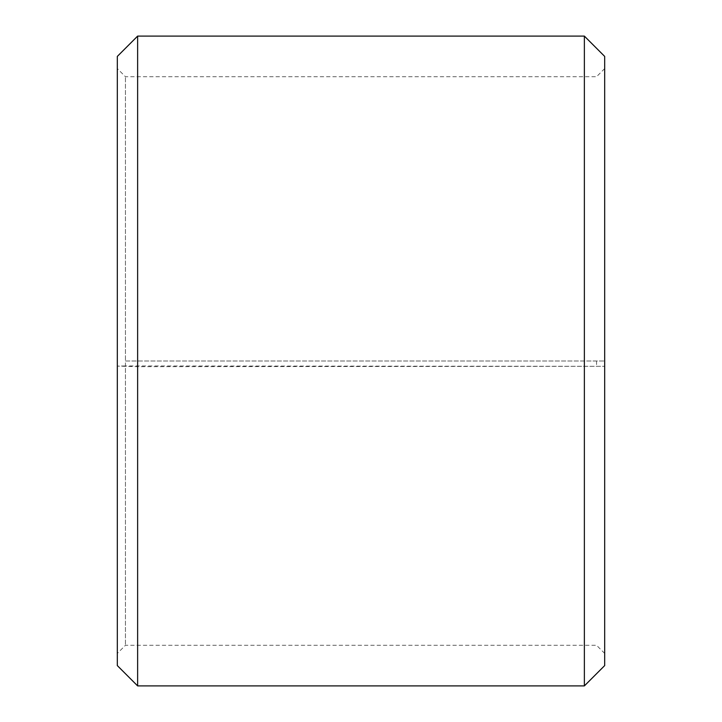 <?xml version="1.0" encoding="UTF-8"?>
<svg xmlns="http://www.w3.org/2000/svg" width="722" height="722" viewBox="0 0 722 722"><rect width="100%" height="100%" fill="white"/><g stroke="black" fill="none" stroke-linecap="round" stroke-linejoin="round"><path stroke-width="0.54" stroke-dasharray="3.61 2.71" d="M125.447 361L604.675 361L125.447 361L125.447 76.712L125.447 645.288L125.447 365.964L117.325 366.099L137.631 366.668L604.675 366.316L125.447 365.964M596.553 361L596.553 365.964M604.675 56.406L604.675 366.099M584.369 361L584.369 36.1M137.631 361L137.631 36.1M604.675 653.41L596.553 645.288L125.447 645.288L117.325 653.41L117.325 56.406M117.325 653.41L117.325 366.099M117.325 665.594L117.325 366.316M137.631 685.9L137.631 366.668M584.369 685.9L584.369 366.668M604.675 665.594L604.675 366.316M604.675 68.59L596.553 76.712L125.447 76.712L117.325 68.59"/><path stroke-width="1.08" d="M604.675 56.406L604.675 665.594L584.369 685.9L584.369 36.1L604.675 56.406M137.631 685.9L117.325 665.594L117.325 56.406L137.631 36.1L137.631 685.9L584.369 685.9M137.631 36.1L584.369 36.1"/></g></svg>
